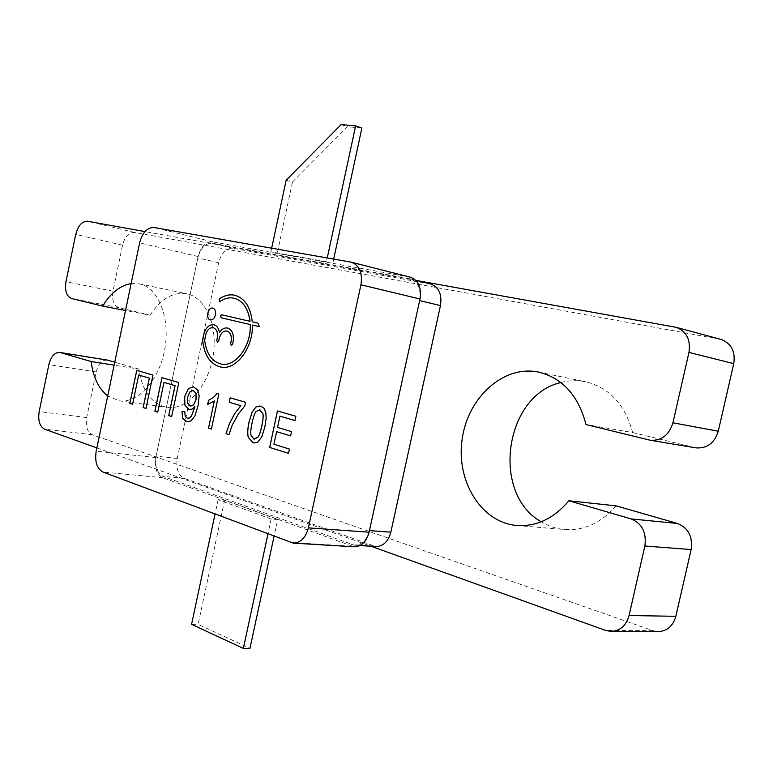 <?xml version="1.0" encoding="UTF-8"?>
<svg xmlns="http://www.w3.org/2000/svg" width="773" height="773" viewBox="0 0 773 773"><rect width="100%" height="100%" fill="white"/><g stroke="black" fill="none" stroke-linecap="round" stroke-linejoin="round"><path stroke-width="0.58" stroke-dasharray="3.87 2.9" d="M210.42 319.925L210.469 319.925C212.855 320.051 214.536 318.379 215.503 314.92C216.025 311.239 215.126 308.968 212.817 308.108L212.817 308.108M211.454 429.073L218.885 394.066L216.962 393.525M207.647 404.443L214.343 400.945M229.05 434.61L232.219 425.314L238.268 414.183L244.848 405.931L245.621 402.298L230.161 397.844M187.733 418.309L185.211 416.241L184.815 411.845M184.863 411.854L181.974 411.304M187.279 421.884L190.989 420.966L194.97 415.893L198.11 405.709L199.221 395.766L197.588 389.843L193.347 386.751M189.414 409.632L192.033 409.149L194.922 406.54M193.163 390.423L189.994 391.882L187.472 397.409L187.568 403.042L190.689 406.115M254.201 442.968L257.921 442.03L261.844 436.861L264.936 426.87L266.202 418.193L265.844 412.405L264.095 408.328L259.999 405.97M259.573 409.738L256.182 411.429C254.723 413.313 253.36 417.169 252.114 422.986C250.867 428.86 250.5 432.899 251.012 435.102L254.327 439.141M294.977 420.551L295.904 416.251L277.449 410.946M290.658 435.895L291.585 431.605L277.584 427.411L279.99 416.183M288.561 453.365L289.489 449.074L273.98 444.243L276.676 431.663M171.645 416.521L178.853 382.538L161.934 377.668M157.789 412.154L164.04 382.422M146.01 408.444L152.967 375.079M132.627 404.231L138.744 375.05M153.015 375.089L136.724 370.402M250.056 321.317L221.919 314.843M219.271 301.828L219.899 301.673C224.528 298.407 229.214 297.247 233.948 298.165M259.37 326.66L257.998 323.153L252.259 321.829M252.307 321.839C250.616 306.949 244.741 298.069 234.702 295.209L234.702 295.209M220.991 367.107C236.084 370.489 253.215 348.024 252.452 325.056M219.493 332.525C218.73 328.11 216.807 325.51 213.734 324.718L213.734 324.718M231.291 345.599L232.615 344.343L233.127 341.946C234.18 334.39 232.296 329.742 227.475 328.003L227.426 327.994M217.474 342.13L218.749 340.883L219.252 338.506C220.692 333.337 223.223 330.834 226.847 330.989M221.378 364.083L221.426 364.093C212.005 361.725 206.43 353.802 204.719 340.323L205.657 335.144C207.067 330.013 209.56 327.53 213.116 327.675M410.492 277.246L212.527 241.833C205.676 241.669 200.864 246.568 198.11 256.53L155.788 457.539C154.3 467.694 156.629 474.429 162.774 477.733L354.102 546.801M326.438 261.738L270.898 251.824L326.438 261.738L327.25 257.96M277.681 519.504L271.159 519.012L218.121 499.667L224.614 500.218L277.681 519.504L274.048 536.375M419.623 300.6C421.285 289.208 418.106 281.952 410.096 278.831L212.256 243.234C205.396 243.06 200.594 247.959 197.84 257.911L156.088 456.176C154.61 466.332 156.938 473.066 163.084 476.371L354.401 545.226C361.783 545.013 366.798 540.143 369.426 530.607L419.623 300.6M333.694 259.09L332.786 263.322M271.671 248.191L270.898 251.824M286.155 180.196L292.436 182.061L277.227 253.399M292.436 182.061L347.367 126.772L361.88 128.028M271.159 519.012L267.922 534.075M224.614 500.218L198.139 624.4L249.969 648.334M191.569 624.352L198.139 624.4M218.121 499.667L215.029 514.18M430.909 284.097L233.04 248.307C226.17 248.114 221.368 252.926 218.633 262.752L177.288 458.466C175.819 468.486 178.177 475.134 184.341 478.41L375.881 546.55M341.115 124.617L347.367 126.772M417.043 280.589L144.986 231.591M131.13 283.575L139.314 283.836C158.136 287.459 170.398 317.365 164.862 348.594C159.567 379.862 137.981 403.786 119.071 400.791L107.698 395.969M96.867 447.905L371.001 546.25M721.016 339.415L134.396 232.441C128.82 232.344 124.878 236.577 122.549 245.167L112.974 291.189C111.689 299.963 113.612 305.432 118.752 307.596L150.107 315.22L125.516 310.504M150.107 315.22C160.649 298.871 172.91 291.73 186.892 293.798C205.84 297.45 218.324 326.612 212.933 356.923C207.782 387.283 186.235 410.434 167.181 407.429C151.74 404.037 142.28 391.254 138.831 369.079L114.124 365.165M138.831 369.079L114.742 362.179M107.157 360.044C101.959 359.957 98.306 363.919 96.19 371.929L86.702 417.565C85.417 426.31 87.272 432.03 92.277 434.697L652.953 630.662L658.354 631.609M560.879 382.538C569.102 380.345 577.344 380.084 585.615 381.756C609.346 387.65 625.019 404.569 632.633 432.522L585.992 424.551M616.033 505.851C601.297 522.915 584.146 530.809 564.57 529.534C556.241 528.771 548.463 526.181 541.235 521.775M632.633 432.522L695.971 447.876M212.527 241.833L154.049 227.513M409.7 277.072L350.729 262.086M198.11 256.53L139.623 242.857M155.788 457.539L96.19 451.161M162.774 477.733L102.973 472.042M351.106 546.173L290.252 542.472M430.146 283.933L409.332 278.666M233.04 248.307L212.256 243.234M218.633 262.752L197.84 257.911M177.288 458.466L156.088 456.176M184.341 478.41L163.084 476.371M372.905 545.931L351.425 544.598M719.605 339.096L674.645 326.989M134.396 232.441L87.552 221.242M122.549 245.167L75.725 234.403M112.974 291.189L65.966 281.71M118.752 307.596L71.589 298.504M96.19 371.929L48.844 364.682M86.702 417.565L39.172 411.584M92.277 434.697L44.592 429.16M652.953 630.662L605.761 630.459M694.792 447.635L649.001 439.992M415.71 280.251L410.096 278.831M359.899 545.564L354.401 545.226M119.071 400.791L167.181 407.429M139.314 283.836L186.892 293.798M516.693 525.485L564.57 529.534M538.617 372.103L585.615 381.756"/><path stroke-width="1.16" d="M250.964 435.093L253.795 439.025L257.863 437.218C259.206 435.586 260.511 431.817 261.776 425.913C263.033 420.029 263.4 415.98 262.888 413.768L259.989 409.835L256.143 411.42C254.675 413.304 253.312 417.159 252.075 422.986C250.819 428.86 250.452 432.899 250.964 435.093M187.424 397.399L187.52 403.042L190.177 406.009L193.627 404.878L196.013 399.583L196.033 393.486L193.153 390.423L189.945 391.882L187.424 397.399M350.729 262.086L154.049 227.513C147.237 227.417 142.425 232.528 139.623 242.857L96.19 451.161C94.644 461.684 96.905 468.641 102.973 472.042L293.257 543.119C300.649 542.878 305.693 537.795 308.388 527.872L360.933 284.802C362.663 272.937 359.522 265.419 351.512 262.26L350.729 262.086M221.31 317.819L250.23 324.544C251.428 345.85 235.494 367.31 221.378 364.083C211.957 361.716 206.381 353.792 204.671 340.313L205.608 335.134C207.029 329.984 209.531 327.501 213.106 327.675C216.653 328.96 218.034 332.4 217.252 338.014L216.749 340.391L217.455 342.12L218.701 340.874L219.203 338.506C220.653 333.308 223.194 330.805 226.837 330.979C230.451 332.284 231.871 335.772 231.079 341.444L230.576 343.84L231.291 345.599L232.567 344.333L233.079 341.937C234.132 334.38 232.248 329.733 227.426 327.994C224.412 327.568 221.754 329.076 219.445 332.516C218.682 328.1 216.769 325.501 213.686 324.708C208.923 324.476 205.589 327.791 203.686 334.651L202.613 340.429C204.314 355.551 210.42 364.441 220.933 367.098C236.036 370.499 253.177 348.024 252.404 325.046L259.38 326.67L257.95 323.143L252.259 321.829C250.568 306.939 244.703 298.059 234.654 295.199C229.446 294.155 224.296 295.421 219.203 299.016L219.223 301.818L219.851 301.663C224.499 298.388 229.204 297.228 233.958 298.175C242.828 300.639 248.181 308.35 250.008 321.307L221.919 314.843L220.865 315.5L220.605 316.785L221.31 317.819L250.278 324.554C251.476 345.86 235.543 367.31 221.426 364.093M152.967 375.079L136.724 370.402L129.825 403.361L132.589 404.221L138.696 375.05L149.324 378.142L143.15 407.555L145.962 408.444L152.967 375.079M161.934 377.668L154.871 411.246L157.74 412.154L163.992 382.413L175.036 385.63L168.717 415.613L171.645 416.531L178.814 382.529L161.934 377.668M294.938 420.551L295.856 416.251L277.449 410.946L269.632 447.412L288.522 453.365L289.44 449.074L273.932 444.233L276.628 431.663L290.619 435.895L291.537 431.605L277.536 427.411L279.942 416.183L294.938 420.551L279.942 416.183M265.796 412.396L264.057 408.318L260.82 406.154L255.969 406.936L252.075 412.125L249.012 422.077C247.592 428.744 247.35 433.846 248.288 437.363L253.003 442.707L254.162 442.968L257.873 442.03L261.805 436.851L264.888 426.86L266.154 418.183L265.796 412.396M191.994 409.139L194.883 406.53L194.719 407.381L191.453 416.087L189.482 417.971L187.182 418.193L185.162 416.232L184.815 411.845L181.974 411.304L182.592 418.135L186.293 421.662L190.95 420.966L194.922 415.893L198.062 405.699L199.173 395.766L197.54 389.834L193.298 386.751L188.39 388.645L184.679 396.394L184.824 405.023L188.718 409.477L191.994 409.139M232.171 425.314L238.219 414.173L244.799 405.922L245.582 402.289L230.161 397.844L229.214 402.279L240.818 405.67L234.663 413.632L229.252 424.029L226.035 433.672L229.001 434.61L232.171 425.314M208.526 400.327L207.647 404.443L214.295 400.945L208.526 428.155L211.416 429.063L218.836 394.056L216.962 393.525L213.483 397.448L208.526 400.327L207.705 404.424M215.454 314.911C215.976 311.229 215.087 308.958 212.768 308.098C207.811 306.794 205.347 319.201 210.42 319.925C212.807 320.041 214.488 318.37 215.454 314.911M212.788 308.108C207.85 306.862 205.415 319.181 210.449 319.925M217.01 393.534L213.532 397.457L208.565 400.337M214.295 400.945L208.575 428.165L211.416 429.054M230.209 397.853L229.262 402.289L240.867 405.67L234.712 413.642L229.301 424.039L226.083 433.682L229.001 434.6M187.733 418.309L189.53 417.98L191.501 416.096L194.883 406.53M182.013 411.313L182.641 418.135L187.288 421.884M193.318 386.751L188.438 388.645L184.728 396.404L184.873 405.033L189.404 409.622M190.66 406.115L193.675 404.888L196.062 399.593L196.081 393.496L193.192 390.433M259.97 405.96L256.018 406.946L252.124 412.125L249.061 422.077C247.64 428.754 247.399 433.846 248.336 437.373L248.288 437.363M248.336 437.373L253.051 442.716L254.162 442.968M254.327 439.141L257.911 437.228C259.255 435.586 260.559 431.817 261.825 425.913C263.081 420.039 263.448 415.99 262.936 413.768L259.554 409.738M276.628 431.663L290.619 435.885M277.497 410.956L269.68 447.412L288.522 453.355M163.992 382.413L175.084 385.64L168.765 415.613L171.645 416.521M161.972 377.678L154.919 411.255L157.74 412.144M138.696 375.05L149.363 378.152L143.198 407.564L145.962 408.434M136.773 370.422L129.874 403.361L132.589 404.221M221.948 314.853L220.682 316.147L221.358 317.829M233.948 298.165L234.006 298.185C242.877 300.649 248.23 308.359 250.056 321.317L250.008 321.307M234.644 295.189C229.455 294.175 224.325 295.45 219.252 299.025L219.252 301.818M252.404 325.046L259.37 326.66M213.706 324.708C208.942 324.505 205.618 327.82 203.734 334.661L202.661 340.439C204.362 355.561 210.469 364.45 220.981 367.107L220.933 367.098M227.436 327.994C224.441 327.588 221.783 329.095 219.493 332.525L219.445 332.516M226.876 330.989L226.876 330.989C230.499 332.293 231.919 335.782 231.127 341.453L230.615 343.85L231.32 345.599M213.145 327.684L213.145 327.684C216.691 328.969 218.073 332.409 217.29 338.023L216.788 340.4L217.474 342.13M293.257 543.119L354.102 546.801C361.474 546.588 366.479 541.718 369.108 532.201L420 298.996C421.652 287.614 418.483 280.367 410.492 277.246L351.512 262.26M327.25 257.96L355.638 125.854L361.88 128.028L333.694 259.09M355.638 125.854L341.115 124.617L286.155 180.196L271.671 248.191M267.922 534.075L243.36 648.383L191.569 624.352L215.029 514.18M274.048 536.375L249.969 648.334L243.36 648.383M359.899 545.564L375.881 546.55C383.253 546.347 388.239 541.554 390.848 532.162L440.465 305.586C442.088 294.358 438.909 287.198 430.909 284.097L415.71 280.251M371.001 546.25L605.761 630.459L611.24 631.444C620.236 630.884 626.178 625.57 629.058 615.521L644.875 546.028C646.682 532.529 642.092 523.495 631.087 518.905L568.86 500.769C553.864 518.528 536.472 526.771 516.693 525.485C480.912 522.461 455.848 480.651 462.157 439.103C467.82 397.448 503.542 364.721 538.617 372.103C562.599 378.074 578.397 395.554 585.992 424.551L650.19 440.233C661.437 440.987 669.022 435.18 672.925 422.812L688.956 352.42C690.791 339.676 686.501 331.308 676.085 327.308L417.043 280.589M144.986 231.591L87.552 221.242C82.025 221.184 78.083 225.571 75.725 234.403L65.966 281.71C64.642 290.725 66.517 296.32 71.589 298.504L102.645 306.118C110.665 292.996 120.163 285.479 131.13 283.575M107.698 395.969C98.673 388.751 93.156 377.272 91.137 361.522L59.782 352.43C54.632 352.362 50.989 356.45 48.844 364.682L39.172 411.584C37.848 420.57 39.655 426.435 44.592 429.16L96.867 447.905M650.19 440.233L695.971 447.876C707.044 448.64 714.474 443.093 718.262 431.228L733.761 363.629C735.529 351.396 731.277 343.318 721.016 339.415L676.085 327.308M125.516 310.504L102.645 306.118M114.124 365.165L91.137 361.522M114.742 362.179L107.157 360.044L59.782 352.43M611.24 631.444L658.354 631.609C667.215 631.068 673.051 625.966 675.834 616.313L691.139 549.555C692.869 536.588 688.308 527.891 677.457 523.456L616.033 505.851L568.86 500.769M541.235 521.775C490.642 493.628 504.653 395.09 560.879 382.538M369.108 532.201L308.388 527.872M420 298.996L360.933 284.802M440.465 305.586L419.652 300.61M390.848 532.162L369.446 530.616M733.761 363.629L688.956 352.42M718.262 431.228L672.925 422.812M107.795 360.189L60.42 352.565M675.834 616.313L629.058 615.521M691.139 549.555L644.875 546.028M677.457 523.456L631.087 518.905"/></g></svg>
